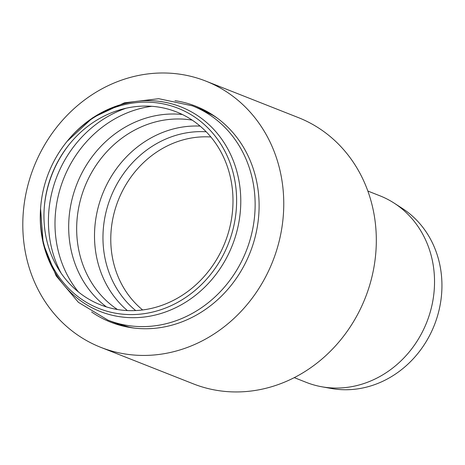 <?xml version="1.0" encoding="UTF-8"?>
<svg xmlns="http://www.w3.org/2000/svg" width="465" height="465" viewBox="0 0 465 465"><rect width="100%" height="100%" fill="white"/><g stroke="black" fill="none" stroke-linecap="round" stroke-linejoin="round"><path stroke-width="0.7" d="M367.862 191.045L379.899 195.794A100.289 89.989 111.5 0 1 394.198 203.153L402.394 208.454A98.33 88.228 111.5 0 1 434.362 325.093A98.33 88.228 111.5 0 1 331.371 388.484L321.763 386.77A100.289 89.989 111.5 0 1 306.296 382.381L294.252 377.632M394.198 203.153A100.289 89.989 111.5 0 1 426.806 322.111A100.289 89.989 111.5 0 1 321.763 386.77M151.189 106.258A103.672 93.017 111.5 0 1 232.32 213.04A103.672 93.017 111.5 0 1 128.613 310.62A103.672 93.017 111.5 0 1 44.326 206.809A103.672 93.017 111.5 0 1 68.617 145.231A103.672 93.017 111.5 0 1 151.189 106.258M151.677 102.335A107.648 96.592 111.5 0 1 235.924 213.22A107.648 96.592 111.5 0 1 128.235 314.543A107.648 96.592 111.5 0 1 40.711 206.751A107.648 96.592 111.5 0 1 65.937 142.807A107.648 96.592 111.5 0 1 151.677 102.335M204.937 110.385A116.064 104.143 -68.5 0 0 201.7 109.554M117.209 323.733A116.064 104.143 -68.5 0 0 120.144 325.337M123.609 325.814A114.942 103.131 -68.5 0 0 125.3 326.604M209.57 112.983A114.942 103.131 -68.5 0 0 207.791 112.402M174.985 100.678A116.064 104.143 111.5 0 1 195.875 106.241A116.064 104.143 111.5 0 1 255.145 237.028A116.064 104.143 111.5 0 1 139.041 328.528A116.064 104.143 111.5 0 1 110.693 322.181A116.064 104.143 111.5 0 1 91.634 311.98M170.841 73.249A143.11 128.41 111.5 0 1 205.797 81.084A143.11 128.41 111.5 0 1 272.734 261.33A143.11 128.41 111.5 0 1 100.766 347.338A143.11 128.41 111.5 0 1 27.685 186.076A143.11 128.41 111.5 0 1 170.841 73.249M205.797 81.084L298.361 117.599A143.11 128.41 111.5 0 1 365.292 297.844A143.11 128.41 111.5 0 1 193.33 383.852L100.766 347.338M61.084 273.141A111.559 100.097 111.5 0 1 49.348 206.262A111.559 100.097 111.5 0 1 126.154 108.2M44.285 207.309A106.7 95.738 111.5 0 1 44.739 203.007A106.7 95.738 111.5 0 1 68.93 144.836M65.937 142.807L66.419 142.197A109.972 98.673 111.5 0 1 154.008 100.859A109.972 98.673 111.5 0 1 240.068 214.132A109.972 98.673 111.5 0 1 130.06 317.642A109.972 98.673 111.5 0 1 40.647 207.524L40.711 206.751M67.082 141.372L92.901 117.604L124.417 102.829L158.728 98.69L192.4 105.84A115.163 103.335 111.5 0 1 246.264 250.891A115.163 103.335 111.5 0 1 107.88 320.1L78.393 302.331L56.149 275.885L43.21 243.573L40.565 208.582M192.4 105.84L198.968 108.432A115.163 103.335 111.5 0 1 199.502 108.641A115.163 103.335 111.5 0 1 217.579 118.343M134.815 328.156A115.163 103.335 111.5 0 1 114.977 322.902A115.163 103.335 111.5 0 1 114.448 322.693L107.88 320.1M135.687 310.568A100.039 89.762 111.5 0 1 103.788 224.328A100.039 89.762 111.5 0 1 206.21 131.793M142.65 309.957A96.685 86.752 111.5 0 1 111.571 226.403A96.685 86.752 111.5 0 1 210.785 136.983A96.685 86.752 111.5 0 1 210.878 136.989M127.364 310.568A103.672 93.017 111.5 0 1 95.36 222.078A103.672 93.017 111.5 0 1 200.13 126.102M117.471 309.521A103.672 93.017 111.5 0 1 77.521 215.039A103.672 93.017 111.5 0 1 183.902 119.162A103.672 93.017 111.5 0 1 192.185 120.121M106.444 306.917A106.572 95.621 111.5 0 1 69.558 212.761A106.572 95.621 111.5 0 1 182.35 114.495M78.521 292.043A111.559 100.097 111.5 0 1 55.916 208.855A111.559 100.097 111.5 0 1 151.793 106.299M214.307 116.006L199.502 108.641M130.828 327.627L114.977 322.902"/></g></svg>
